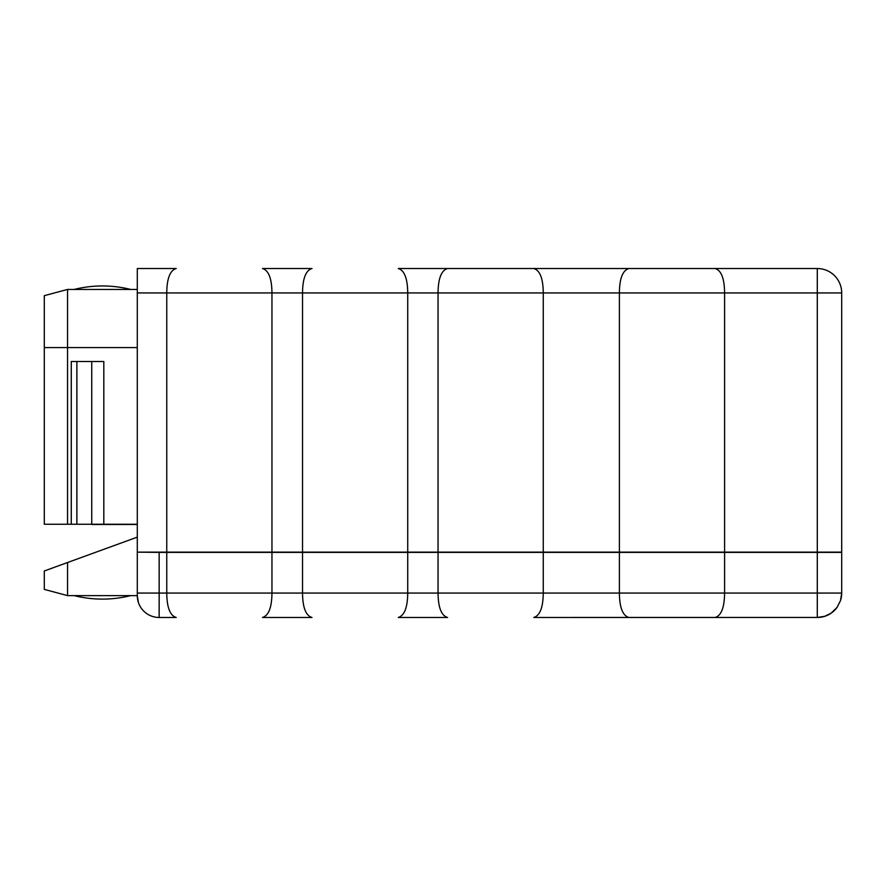 <?xml version="1.0" encoding="UTF-8"?>
<svg xmlns="http://www.w3.org/2000/svg" width="886" height="886" viewBox="0 0 886 886"><rect width="100%" height="100%" fill="white"/><g stroke="black" fill="none" stroke-linecap="round" stroke-linejoin="round"><path stroke-width="1.33" d="M817.955 617.464L533.782 617.476C539.951 615.626 543.107 607.497 543.262 593.066L137.297 593.066L137.297 595.625L67.546 595.625L67.546 562.521L55.929 566.752M312.005 617.476L262.477 617.476C268.646 615.626 271.803 607.497 271.958 593.066L271.958 552.388L302.525 552.388L302.525 593.066C302.669 607.497 305.836 615.626 312.005 617.476M176.236 617.476L159.148 617.476A21.851 21.851 0 0 1 137.297 595.625L138.36 602.38L137.297 595.625A21.851 21.851 0 0 0 159.148 617.476L159.148 552.388L166.756 552.388L166.756 593.066C166.9 607.497 170.068 615.626 176.236 617.476M447.541 617.476L398.246 617.476C404.415 615.626 407.571 607.497 407.726 593.066L407.726 552.388L438.049 552.388L438.049 593.066C438.205 607.497 441.372 615.626 447.541 617.476M820.026 617.32L822.452 616.922M822.706 616.866L826.217 615.792M826.25 615.77L827.801 615.094M829.949 613.943L831.334 613.034M831.356 613.012L833.637 611.196M833.648 611.185L835.454 609.38M835.265 609.579L832.253 612.348M828.864 614.563L826.04 615.859M825.973 615.881L824.501 616.39M824.202 616.479L822.518 616.911M822.208 616.977L819.96 617.332M817.435 617.476L823.304 616.722M824.534 616.379L831.134 613.178L837.015 607.442L840.493 600.63L841.7 593.066L841.656 594.528L841.7 593.066L841.656 594.528L841.7 593.066L543.262 593.066L543.262 552.388L619.392 552.388L619.392 593.066C619.535 607.497 622.703 615.626 628.872 617.476M841.6 595.281L841.545 595.835M819.262 617.398L817.291 617.476L817.291 593.066L817.291 617.476L824.822 616.291A24.409 24.409 0 0 0 837.015 607.442L840.493 600.63A24.409 24.409 0 0 0 841.7 593.255M619.392 552.388L841.7 552.388L841.7 593.066M159.148 552.388L137.297 552.144L166.756 552.144L166.756 292.934L137.297 292.934L137.297 268.524L176.236 268.524C170.068 270.374 166.9 278.503 166.756 292.934L271.958 292.934C271.803 278.503 268.646 270.374 262.477 268.524L312.005 268.524C305.836 270.374 302.669 278.503 302.525 292.934L407.726 292.934C407.571 278.503 404.415 270.374 398.246 268.524L817.291 268.524A24.409 24.409 0 0 1 841.7 292.934L841.7 552.388M543.262 552.388L438.049 552.388M407.726 552.388L302.525 552.388M271.958 552.388L166.756 552.388M778.163 552.388L783.213 552.144M137.297 537.137L44.3 570.983L44.3 589.4L67.546 595.625L44.3 589.4M137.297 552.388L137.297 593.066M724.593 552.388L724.593 593.066C724.438 607.497 721.282 615.626 715.113 617.476M137.23 537.16L137.297 536.451M137.297 289.445L67.546 289.445L44.3 295.669L44.3 524.246L67.546 524.246L67.546 289.445L44.3 295.669M137.297 292.934L137.297 552.144M447.541 268.524C441.372 270.374 438.205 278.503 438.049 292.934L543.262 292.934C543.107 278.503 539.951 270.374 533.782 268.524L474.387 268.524M764.983 268.524L731.271 268.524M660.369 268.524L624.331 268.524M719.653 268.524L683.615 268.524M137.297 524.246L103.817 524.246L103.817 361.51L71.268 361.51L71.268 524.246L67.546 524.246M71.268 524.246L103.817 524.246M76.872 524.246L76.872 361.51M91.734 524.246L91.734 361.51M271.958 552.144L302.525 552.144L302.525 292.934L271.958 292.934L271.958 552.144L166.756 552.144M407.726 552.144L438.049 552.144L438.049 292.934L407.726 292.934L407.726 552.144L302.525 552.144M628.872 268.524C622.703 270.374 619.535 278.503 619.392 292.934L543.262 292.934L543.262 552.144L438.049 552.144M543.262 552.144L841.7 552.144M715.113 268.524C721.282 270.374 724.438 278.503 724.593 292.934L619.392 292.934L619.392 552.144M817.291 552.144L817.291 292.934L841.7 292.934A24.409 24.409 0 0 0 817.291 268.524L817.291 292.934L724.593 292.934L724.593 552.144M130.674 289.445A116.243 116.243 0 0 0 74.158 289.445M91.424 524.246A7.199 2.459 -90 0 0 92.055 524.49L137.297 524.49M130.674 595.625A116.243 116.243 0 0 1 74.158 595.625M817.291 552.388L817.291 593.066M136.278 537.503L137.297 537.503M137.297 347.567L44.3 347.567M820.447 617.276L824.323 616.446M829.008 614.485L829.817 614.02M830.547 613.566L835.166 609.69M817.291 617.476L819.085 617.409M826.14 615.814L827.136 615.405"/></g></svg>

